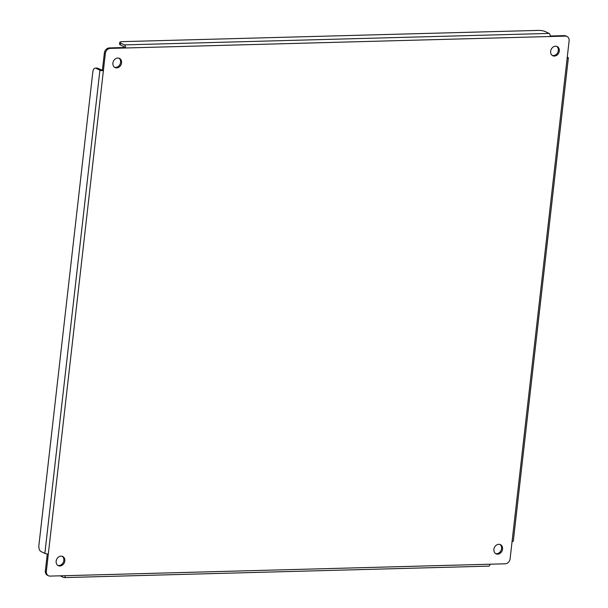 <?xml version="1.0" encoding="UTF-8"?>
<svg xmlns="http://www.w3.org/2000/svg" width="608" height="608" viewBox="0 0 608 608"><rect width="100%" height="100%" fill="white"/><g stroke="black" fill="none" stroke-linecap="round" stroke-linejoin="round"><path stroke-width="0.91" d="M118.925 58.178A5.092 4.188 -64.3 0 1 120.574 62.366A5.092 4.188 -64.3 0 1 114.547 67.268M121.57 62.844A5.092 4.188 -64.3 0 1 115.026 67.549A5.092 4.188 -64.3 0 1 112.898 63.08A5.092 4.188 -64.3 0 1 119.442 58.376A5.092 4.188 -64.3 0 1 121.57 62.844M556.677 46.352A5.092 4.188 -64.3 0 1 558.326 50.54A5.092 4.188 -64.3 0 1 552.3 55.442M559.314 51.019A5.092 4.188 -64.3 0 1 552.778 55.723A5.092 4.188 -64.3 0 1 550.65 51.254A5.092 4.188 -64.3 0 1 557.194 46.55A5.092 4.188 -64.3 0 1 559.314 51.019M499.92 544.456A5.092 4.188 -64.3 0 1 501.577 548.644A5.092 4.188 -64.3 0 1 495.55 553.546M502.565 549.123A5.092 4.188 -64.3 0 1 496.022 553.827A5.092 4.188 -64.3 0 1 493.894 549.358A5.092 4.188 -64.3 0 1 500.437 544.654A5.092 4.188 -64.3 0 1 502.565 549.123M62.176 556.282A5.092 4.188 -64.3 0 1 63.825 560.47A5.092 4.188 -64.3 0 1 57.798 565.372M64.813 560.948A5.092 4.188 -64.3 0 1 58.277 565.653A5.092 4.188 -64.3 0 1 56.149 561.184A5.092 4.188 -64.3 0 1 62.692 556.48A5.092 4.188 -64.3 0 1 64.813 560.948M45.364 570.806A5.092 4.188 115.7 0 0 47.492 575.274L48.48 575.753A5.092 4.188 -64.3 0 1 46.352 571.277L45.364 570.806L47.287 553.956M120.293 44.886L120.506 43.008A5.092 1.132 -173.5 0 1 119.784 42.317L119.571 44.194A5.092 1.132 -173.5 0 0 120.293 44.886L124.207 46.77L124.458 47.508L109.258 47.926A5.092 4.188 115.7 0 0 104.363 52.972L102.395 70.262L97.645 68.24A5.092 2.668 88.5 0 0 96.946 68.088L95.296 68.126A5.092 2.668 88.5 0 1 95.996 68.286L97.645 68.24M564.346 35.629L565.334 36.108A5.092 4.188 -64.3 0 1 566.983 36.45L565.995 35.971A5.092 4.188 115.7 0 0 564.346 35.629L550.172 36.009M567.256 57.167L568.001 57.524A2.546 0.562 -173.5 0 1 568.366 57.874A2.546 0.562 -173.5 0 1 567.142 58.216L569.111 40.918A5.092 4.188 -64.3 0 0 566.983 36.45M488.429 566.048A2.546 1.33 -91.5 0 0 488.779 566.132A2.546 1.33 -91.5 0 0 490.018 564.209L505.218 563.798A5.092 4.188 -64.3 0 0 510.112 558.752L512.08 541.462A2.546 0.562 6.5 0 0 513.304 541.12L568.366 57.874M48.48 575.753A5.092 4.188 -64.3 0 0 50.13 576.095L65.322 575.685A2.546 1.33 88.5 0 1 64.091 577.6A2.546 1.33 88.5 0 1 63.741 577.524L60.207 575.822M95.296 68.126A5.092 2.668 88.5 0 0 92.826 71.964L38.889 545.346A5.092 2.668 88.5 0 0 40.941 551.532L44.855 553.417A2.546 0.562 6.5 0 0 48.328 553.987L46.352 571.277M104.363 52.972L105.359 53.451L103.383 70.741L102.395 70.262M105.359 53.451A5.092 4.188 -64.3 0 1 110.253 48.397L109.258 47.926M124.458 47.508L125.446 47.986L110.253 48.397M565.334 36.108L550.141 36.518A2.546 1.33 -91.5 0 0 549.115 33.425L545.201 31.54A5.092 1.132 -173.5 0 0 538.255 30.4L122.231 41.64A5.092 1.132 -173.5 0 0 119.784 42.317M48.328 553.987L103.383 70.741A2.546 0.562 -173.5 0 1 99.91 70.171L95.996 68.286M120.506 43.008L124.427 44.893A2.546 1.33 88.5 0 1 125.446 47.986L550.141 36.518M65.322 575.685L490.018 564.209M512.08 541.462L567.142 58.216M99.91 70.171L44.855 553.417M549.115 33.425L124.427 44.893M488.779 566.132L64.091 577.6"/></g></svg>
